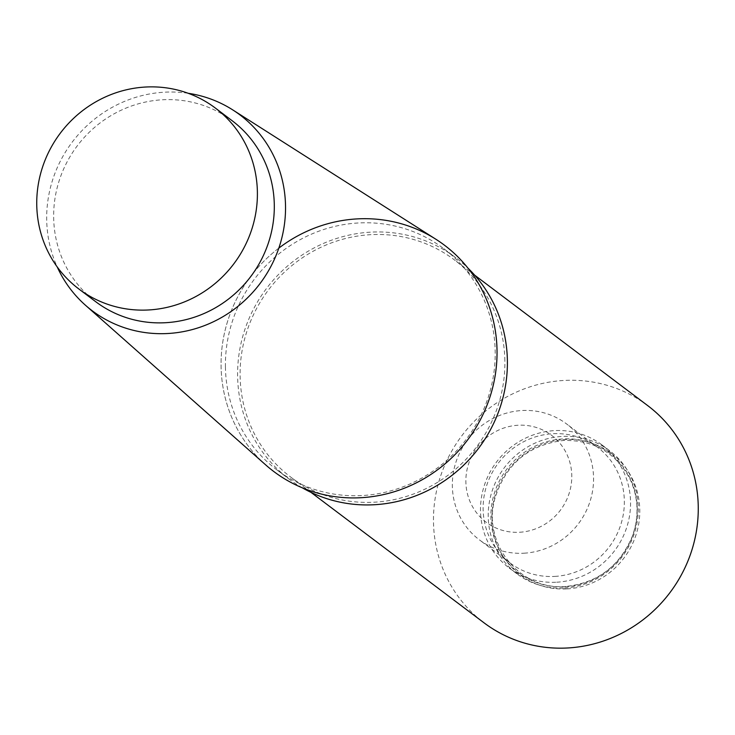 <?xml version="1.0" encoding="UTF-8"?>
<svg xmlns="http://www.w3.org/2000/svg" width="735" height="735" viewBox="0 0 735 735"><rect width="100%" height="100%" fill="white"/><g stroke="black" fill="none" stroke-linecap="round" stroke-linejoin="round"><path stroke-width="0.55" stroke-dasharray="3.67 2.76" d="M567.043 588.9A75.935 72.765 -53 0 0 629.298 473.202A75.935 72.765 -53 0 0 501.261 480.552A75.935 72.765 -53 0 0 567.043 588.9M647.728 405.628A135.984 130.315 -53 0 0 461.81 435.772A135.984 130.315 -53 0 0 484.007 622.802M504.881 360.839A135.984 130.315 -53 0 0 454.359 259.859A135.984 130.315 -53 0 0 268.431 289.994A135.984 130.315 -53 0 0 290.637 477.024A135.984 130.315 -53 0 0 431.28 485.936A135.984 130.315 -53 0 0 504.881 360.839M302.333 487.829A138.557 132.778 127 0 1 289.085 479.082A138.557 132.778 127 0 1 237.607 376.191A138.557 132.778 127 0 1 312.596 248.724A138.557 132.778 127 0 1 455.902 257.801A138.557 132.778 127 0 1 467.956 268.128M361.243 497.696A141.726 135.819 127 0 1 227.988 407.374A141.726 135.819 127 0 1 278.813 248.136M225.424 366.995A138.557 132.778 127 0 1 300.413 239.537A138.557 132.778 127 0 1 443.71 248.614A138.557 132.778 127 0 1 488.132 397.552A138.557 132.778 127 0 1 362.447 495.528A138.557 132.778 127 0 1 276.902 469.895A138.557 132.778 127 0 1 225.424 366.995M519.654 532.25A54.39 52.13 -53 0 0 564.259 449.37A54.39 52.13 -53 0 0 472.541 454.634A54.39 52.13 -53 0 0 519.654 532.25M564.425 588.028A77.056 73.849 -53 0 0 634.323 533.537A77.056 73.849 -53 0 0 609.627 450.702A77.056 73.849 -53 0 0 504.265 467.782A77.056 73.849 -53 0 0 516.852 573.769A77.056 73.849 -53 0 0 564.425 588.028M556.717 582.212A77.056 73.849 -53 0 0 626.615 527.721A77.056 73.849 -53 0 0 601.91 444.886A77.056 73.849 -53 0 0 496.557 461.966A77.056 73.849 -53 0 0 509.134 567.953A77.056 73.849 -53 0 0 556.717 582.212M554.851 576.405A72.526 69.503 -53 0 0 620.643 525.121A72.526 69.503 -53 0 0 597.39 447.156A72.526 69.503 -53 0 0 498.238 463.234A72.526 69.503 -53 0 0 510.072 562.982A72.526 69.503 -53 0 0 554.851 576.405M524.073 553.198A72.526 69.503 -53 0 0 589.865 501.913A72.526 69.503 -53 0 0 566.611 423.957A72.526 69.503 -53 0 0 467.451 440.026A72.526 69.503 -53 0 0 479.293 539.784A72.526 69.503 -53 0 0 524.073 553.198M232.196 120.76A113.319 108.596 -53 0 0 114.991 113.328A113.319 108.596 -53 0 0 53.664 217.588A113.319 108.596 -53 0 0 95.761 301.736M188.169 93.281A122.662 117.554 -53 0 0 164.217 92.215A122.662 117.554 -53 0 0 57.229 266.97M265.776 464.97A141.726 135.819 127 0 1 230.064 314.084A141.726 135.819 127 0 1 356.861 218.911A141.726 135.819 127 0 1 435.928 239.279M565.233 586.778A75.163 72.03 -53 0 0 626.854 472.265A75.163 72.03 -53 0 0 500.122 479.542A75.163 72.03 -53 0 0 565.233 586.778M474.681 275.175L454.359 259.859M310.96 492.349L290.637 477.024M276.902 469.895L289.085 479.082M443.71 248.614L455.902 257.801M565.674 586.447C520.095 590.683 482.123 543.872 494.839 498.743C505.496 464.327 528.336 444.905 563.35 440.476C593.512 439.76 615.691 452.53 629.877 478.788C638.476 497.218 639.294 516.393 632.32 536.293C619.596 566.4 597.38 583.121 565.674 586.447M609.627 450.702L601.91 444.886M516.852 573.769L509.134 567.953M597.39 447.156L566.611 423.957M510.072 562.982L479.293 539.784"/><path stroke-width="1.1" d="M310.96 492.349L484.007 622.802A135.984 130.315 -53 0 0 624.649 631.714A135.984 130.315 -53 0 0 698.25 506.617A135.984 130.315 -53 0 0 647.728 405.628L474.681 275.175M467.956 268.128A138.557 132.778 127 0 1 478.522 448.378A138.557 132.778 127 0 1 302.333 487.829M278.813 248.136A141.726 135.819 127 0 1 490.116 309.242A141.726 135.819 127 0 1 361.243 497.696M257.388 192.166A113.319 108.596 127 0 1 196.061 296.416A113.319 108.596 127 0 1 78.856 288.984A113.319 108.596 127 0 1 36.75 204.835A113.319 108.596 127 0 1 98.086 100.585A113.319 108.596 127 0 1 215.291 108.008A113.319 108.596 127 0 1 257.388 192.166M78.856 288.984L95.761 301.736A113.319 108.596 -53 0 0 165.733 322.702A113.319 108.596 -53 0 0 268.523 242.568A113.319 108.596 -53 0 0 232.196 120.76L215.291 108.008M57.229 266.97A122.662 117.554 -53 0 0 85.389 305.172A122.662 117.554 -53 0 0 168.012 333.497A122.662 117.554 -53 0 0 280.641 242.348A122.662 117.554 -53 0 0 232.646 109.837A122.662 117.554 -53 0 0 188.169 93.281M232.646 109.837L435.928 239.279A141.726 135.819 127 0 1 467.506 440.072A141.726 135.819 127 0 1 265.776 464.97L85.389 305.172"/></g></svg>
